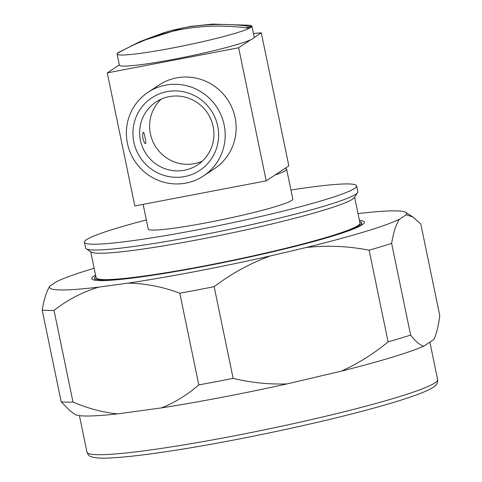 <?xml version="1.0" encoding="UTF-8"?>
<svg xmlns="http://www.w3.org/2000/svg" width="482" height="482" viewBox="0 0 482 482"><rect width="100%" height="100%" fill="white"/><g stroke="black" fill="none" stroke-linecap="round" stroke-linejoin="round"><path stroke-width="0.72" d="M90.737 251.773L96.117 277.734A134.731 10.604 -11.7 0 0 204.681 265.871A134.731 10.604 -11.7 0 0 359.982 223.088L354.607 197.126M146.359 219.967A139.003 10.941 -11.7 0 0 84.41 242.259L85.609 248.049A139.003 10.941 -11.7 0 0 86.206 248.808L91.237 252.092A134.731 10.604 -11.7 0 0 199.217 239.5A134.731 10.604 -11.7 0 0 354.282 197.62L357.59 192.607A139.003 10.941 -11.7 0 0 357.837 191.673L356.638 185.883A139.003 10.941 -11.7 0 0 290.935 190.029M86.206 248.808A139.003 10.941 -11.7 0 0 197.614 235.819A139.003 10.941 -11.7 0 0 357.59 192.607M84.41 242.259A139.003 10.941 -11.7 0 0 196.415 230.028A139.003 10.941 -11.7 0 0 356.638 185.883M143.124 204.356L148.233 229.04A73.824 5.808 -11.7 0 0 207.718 222.545A73.824 5.808 -11.7 0 0 292.809 199.102L286.633 169.272A73.824 5.808 -11.7 0 0 284.958 168.441L266.209 180.852L238.65 47.784L250.797 39.747A68.848 5.416 -11.7 0 0 254.171 37.518A68.848 5.416 -11.7 0 0 254.207 37.216L251.911 26.124A68.848 5.416 -11.7 0 0 249.833 25.281L212.646 24.1L190.908 26.365L173.104 30.059L164.157 32.583L139.822 41.669L183.383 27.836C206.037 23.751 228.823 23.359 251.743 26.655A68.848 5.416 -11.7 0 0 251.911 26.124M238.65 47.784L107.263 72.878L134.821 205.947L266.209 180.852M203.47 175.954L214.424 168.706A50.176 49.08 -123.5 0 0 235.096 117.626A50.176 49.08 -123.5 0 0 159.048 85.019L148.095 92.267A50.176 49.08 -123.5 0 0 127.423 143.347A50.176 49.08 -123.5 0 0 203.47 175.954A50.176 49.08 -123.5 0 0 224.142 124.874A50.176 49.08 -123.5 0 0 148.095 92.267M145.6 143.618C144.775 143.714 143.907 142.082 142.985 138.708C142.479 135.195 142.57 133.062 143.256 132.297C143.793 132.261 144.371 133.954 144.998 137.376C145.793 140.822 145.998 142.901 145.6 143.618L145.51 143.654M161.229 99.129A37.704 36.879 -123.5 0 0 150.396 133.803A37.704 36.879 -123.5 0 0 202.295 161.187M140.449 140.389A37.704 36.879 -123.5 0 0 197.596 164.886A37.704 36.879 -123.5 0 0 213.128 126.507A37.704 36.879 -123.5 0 0 155.981 102.003A37.704 36.879 -123.5 0 0 140.449 140.389M217.713 126.103A43.507 42.555 56.5 0 1 184.576 176.581A43.507 42.555 56.5 0 1 133.851 142.118A43.507 42.555 56.5 0 1 166.989 91.646A43.507 42.555 56.5 0 1 217.713 126.103M139.822 41.669L119.759 51.857A68.848 5.416 -11.7 0 0 117.246 53.52A68.848 5.416 -11.7 0 0 117.078 54.05L119.373 65.136A68.848 5.416 -11.7 0 0 174.852 59.081A68.848 5.416 -11.7 0 0 250.797 39.747M107.263 72.878L119.325 64.895M117.078 54.05A68.848 5.416 -11.7 0 0 172.55 47.989A68.848 5.416 -11.7 0 0 249.224 28.318C226.395 25.028 203.609 25.419 180.87 29.498C158.319 34.047 137.111 42.054 117.246 53.52M119.759 51.857L120.41 51.737M245.585 27.829L251.743 26.655A68.848 5.416 -11.7 0 1 249.224 28.318M254.171 37.518L261.286 32.806L253.436 33.493M261.286 32.806L288.845 165.874L284.958 168.441M275.12 174.954A73.824 5.808 -11.7 0 0 286.633 169.272M359.65 221.491A136.31 10.731 168.3 0 1 361.53 222.768A136.31 10.731 168.3 0 1 359.433 225.317A136.31 10.731 168.3 0 1 217.262 263.546A136.31 10.731 168.3 0 1 94.568 278.054A136.31 10.731 168.3 0 1 95.785 276.138M359.421 220.388A139.214 10.953 168.3 0 1 364.368 222.178A139.214 10.953 168.3 0 1 362.229 224.781A139.214 10.953 168.3 0 1 217.033 263.829A139.214 10.953 168.3 0 1 91.731 278.638A139.214 10.953 168.3 0 1 93.863 276.035A139.214 10.953 168.3 0 1 95.556 275.029M94.153 268.263A182.323 14.352 -11.7 0 0 56.731 281.53L49.929 286.031A182.323 14.352 -11.7 0 0 49.863 286.127A182.323 14.352 -11.7 0 0 98.804 287.109L128.122 283.115A182.323 14.352 -11.7 0 0 270.119 255.99L306.239 247.495A182.323 14.352 -11.7 0 0 399.367 219.292L406.163 214.791A182.323 14.352 -11.7 0 0 405.766 212.423A182.323 14.352 -11.7 0 0 358.024 213.622M406.163 214.791L412.833 216.918L420.81 224.082L439.795 315.77C438.457 325.844 436.499 333.737 433.921 339.436L423.708 346.197C419.689 344.895 415.327 341.184 410.628 335.074L391.637 243.386C393.439 232.463 396.017 224.431 399.367 219.292M306.239 247.495C327.429 245.211 348.39 246.115 369.122 250.206L388.106 341.895C373.677 353.8 358.096 363.548 341.352 371.134A183.642 14.454 -11.7 0 0 423.708 346.197M341.352 371.134L287.097 383.901C268.926 384.528 250.941 382.684 233.137 378.358L214.153 286.67C231.402 273.631 250.062 263.401 270.119 255.99M128.122 283.115C145.425 283.404 162.657 286.772 179.816 293.225L198.807 384.913C187.408 394.812 174.984 402.47 161.53 407.88A183.642 14.454 -11.7 0 0 287.097 383.901M161.53 407.88L117.488 413.887C102.6 412.345 87.772 408.411 73.005 402.072L54.02 310.384C67.691 299.714 82.621 291.959 98.804 287.109M49.929 286.031C46.603 291.116 44.025 299.147 42.205 310.125L61.19 401.813L69.866 410.67L74.945 414.345A183.642 14.454 -11.7 0 0 117.488 413.887M61.19 401.813A199.819 15.725 -11.7 0 0 73.005 402.072M198.807 384.913A199.819 15.725 -11.7 0 0 233.137 378.358M388.106 341.895A199.819 15.725 -11.7 0 0 410.628 335.074M42.205 310.125A199.819 15.725 -11.7 0 0 54.02 310.384M179.816 293.225A199.819 15.725 -11.7 0 0 214.153 286.67M369.122 250.206A199.819 15.725 -11.7 0 0 391.637 243.386M437.632 379.569C437.873 383.057 436.361 385.654 433.095 387.347C429.757 389.516 424.497 391.926 417.31 394.577C405.374 399.006 388.926 404.043 367.971 409.688C309.161 425.636 219.563 444.115 160.151 452.556C139.768 455.484 123.494 457.267 111.336 457.9C101.768 458.496 95.014 458.081 91.074 456.647C89.26 456.153 87.905 454.671 86.995 452.182A179.039 14.092 -11.7 0 0 248.152 433.131A179.039 14.092 -11.7 0 0 434.885 382.919A179.039 14.092 -11.7 0 0 437.632 379.569L429.878 342.112M361.53 222.768L361.982 224.943M94.568 278.054L95.02 280.229M405.766 212.423L412.833 216.918M86.995 452.182L79.428 415.641"/></g></svg>

